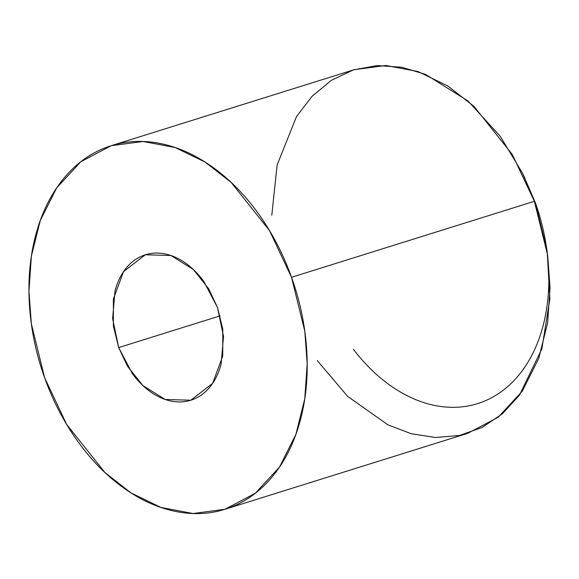 <?xml version="1.0" encoding="UTF-8"?>
<svg xmlns="http://www.w3.org/2000/svg" width="579" height="579" viewBox="0 0 579 579"><rect width="100%" height="100%" fill="white"/><g stroke="black" fill="none" stroke-linecap="round" stroke-linejoin="round"><path stroke-width="0.87" d="M220.092 315.852L118.688 347.581L113.383 326.02L113.397 298.952L123.522 271.638L145.315 254.782L170.935 255.52L193.328 269.496L208.65 288.74L217.451 307.42L222.763 328.981L222.749 356.049L212.616 383.363L190.831 400.212L165.21 399.481L142.81 385.505L127.496 366.261L118.688 347.581L220.092 315.852M353.414 349.332A165.087 115.301 -107.4 0 0 485.803 400.545A165.087 115.301 -107.4 0 0 548.327 264.154A165.087 115.301 -107.4 0 0 535.271 202.556L534.381 201.297L547.249 252.393L549.876 298.757L541.864 348.913L519.37 395.291L502.377 413.797L482.09 427.49L459.371 435.502L435.343 437.5L411.191 433.714L388.002 424.877L347.588 396.34L317.314 360.63M226.042 508.948L467.818 433.287L498.179 417.256L522.294 391.151L538.745 358.408L547.618 322.872L550.05 287.763L547.654 255.201L534.381 201.297L291.526 277.29L304.8 331.202L307.196 363.764L304.764 398.873L295.891 434.409L279.44 467.152L255.317 493.25L224.963 509.288L193.082 513.522L160.919 507.443L130.977 492.895L104.922 472.522L66.636 424.4L44.619 377.703L31.346 323.799L28.95 291.237L31.382 256.128L40.255 220.592L56.706 187.849L80.821 161.744L111.182 145.713L143.064 141.479L175.227 147.558L205.169 162.098L231.216 182.479L269.51 230.594L291.526 277.29L534.381 201.297L512.364 154.6L474.078 106.478L448.023 86.105L418.081 71.557L385.918 65.478L354.037 69.712L111.182 145.713M271.804 215.2L277.131 164.957L296.52 116.545L312.117 96.23L331.326 80.336L353.393 69.914L377.255 65.557L401.703 67.236L425.558 74.373L467.926 100.941L500.242 136.289L522.424 173.056L535.271 202.556L546.771 249.209M523.51 175.271L535.271 202.556M44.619 377.703C53.123 401.464 64.443 423.046 78.563 442.45C92.691 461.861 108.548 477.603 126.142 489.696C143.73 501.79 161.722 509.31 180.098 512.256C198.481 515.194 215.858 513.334 232.23 506.676C248.601 500.017 262.721 489.067 274.591 473.825C286.46 458.582 295.174 440.206 300.733 418.697C306.291 397.187 308.274 374.186 306.682 349.687C305.082 325.181 300.031 301.051 291.526 277.29C283.022 253.53 271.703 231.947 257.575 212.544C243.455 193.14 227.598 177.391 210.003 165.297C192.409 153.211 174.424 145.691 156.048 142.745C137.664 139.807 120.287 141.667 103.916 148.325C87.545 154.977 73.424 165.927 61.555 181.176C49.685 196.419 40.971 214.795 35.413 236.304C29.855 257.814 27.872 280.815 29.464 305.314C31.056 329.813 36.108 353.943 44.619 377.703M217.451 307.42L223.516 336.37L221.135 363.981C218.913 372.579 215.424 379.933 210.676 386.034C205.929 392.128 200.283 396.506 193.733 399.17C187.183 401.833 180.235 402.579 172.882 401.399C165.529 400.227 158.335 397.216 151.3 392.381C144.265 387.539 137.918 381.243 132.273 373.484L118.688 347.581L112.63 318.624L115.011 291.02C117.233 282.414 120.722 275.068 125.469 268.967C130.217 262.873 135.862 258.495 142.412 255.831C148.955 253.168 155.91 252.422 163.264 253.602C170.617 254.774 177.811 257.785 184.846 262.62C191.881 267.455 198.228 273.758 203.873 281.517L217.451 307.42M546.417 246.842L547.249 252.393M524.9 178.086L522.424 173.056M190.831 400.212L191.258 400.082"/></g></svg>
